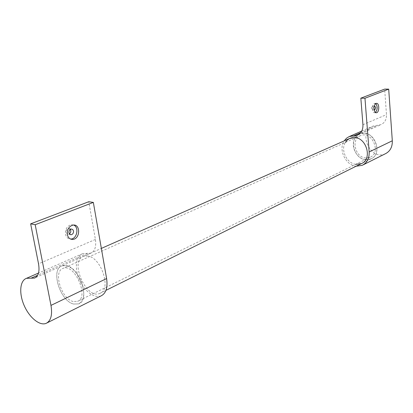 <?xml version="1.0" encoding="UTF-8"?>
<svg xmlns="http://www.w3.org/2000/svg" width="413" height="413" viewBox="0 0 413 413"><rect width="100%" height="100%" fill="white"/><g stroke="black" fill="none" stroke-linecap="round" stroke-linejoin="round"><path stroke-width="0.31" stroke-dasharray="2.06 1.55" d="M73.555 225.023L71.403 224.713C67.159 225.854 65.197 229.024 65.507 234.217C66.24 237.294 67.928 238.91 70.577 239.065M101.061 295.894C94.396 298.759 84.206 290.984 79.337 279.668C74.361 268.388 75.801 256.075 82.657 253.659L90.814 253.133C94.876 251.254 96.41 246.695 95.403 239.457L88.769 201.73M70.339 229.36L68.589 228.503C66.891 228.957 66.101 230.222 66.23 232.287L67.371 234.006L68.413 234.217L69.379 233.877M73.638 304.04C59.993 301.077 50.236 269.147 62.089 265.796L66.436 265.636C80.019 267.815 90.354 300.38 78.687 303.885L73.638 304.04C59.993 301.077 50.236 269.147 62.089 265.796C69.012 264.594 75.316 269.57 81 280.726C85.279 292.43 84.51 300.153 78.687 303.885L73.638 304.04M88.036 256.029L83.669 256.241C69.079 260.722 86.172 299.952 99.853 293.385C111.613 289.771 101.655 257.986 88.036 256.029M73.163 301.505C61.346 298.981 52.864 271.289 63.122 268.378C74.624 263.102 89.611 297.484 77.494 301.371L73.163 301.505M365.97 157.962C355.19 157.766 350.601 138.949 360.585 135.619C371.943 130.487 381.695 152.872 370.022 157.286L365.97 157.962M366.109 159.717C353.657 159.464 348.391 137.736 359.935 133.915C373.022 128.03 384.26 153.817 370.833 158.922L366.109 159.717M355.712 164.333C346.708 163.3 340.41 149.981 345.34 142.423M365.763 159.686L370.833 158.922C382.046 154.808 376.346 133.156 364.008 133.27L359.935 133.915L355.325 137.668M355.061 138.087C350.141 145.552 356.336 158.649 365.268 159.624M385.344 153.765C370.198 161.184 357.281 131.535 373.259 126.027L380.786 124.721C384.694 122.935 386.594 119.563 386.48 114.618L384.658 89.11M373.326 107.581L372.371 109.832C371.137 108.733 371.137 107.488 372.376 106.1L373.326 107.581M356.166 166.202C345.598 165.345 338.123 149.527 344.184 140.89M374.095 109.357L374.199 106.662M375.789 103.637L374.472 103.436C371.607 104.329 371.932 113.291 374.792 112.697L375.443 112.45M87.319 253.365L37.609 275.301M95.403 239.457L38.538 263.845M362.944 124.716L386.48 114.618M360.544 132.795L377.565 125.284M71.403 224.713L73.23 225.044M90.814 253.133L35.198 277.763M83.669 256.241L101.361 248.409M99.853 293.385L105.965 290.354M82.657 253.659L38.517 273.045M46.974 322.935L46.111 323.369M68.413 234.217L70.127 234.548M68.589 228.503L71.315 229.014M360.585 135.619L63.122 268.378M370.022 157.286L77.494 301.371M359.935 133.915L350.234 138.21L359.935 133.915M370.833 158.922L362.087 163.264L370.833 158.922M357.937 134.839L380.786 124.721M362.17 165.35L363.048 164.911M361.7 131.102L373.259 126.027M372.371 109.832L374.668 109.894M372.376 106.1L374.818 106.156M374.792 112.697L376.067 112.734M374.813 103.348L376.444 103.379"/><path stroke-width="0.62" d="M67.334 234.569C67.025 229.365 68.986 226.19 73.23 225.044C80.742 224.016 80.267 239.06 72.786 239.411C69.952 239.452 68.135 237.836 67.334 234.569M70.577 239.065L70.964 239.044C77.138 238.838 79.317 226.98 73.555 225.023M73.504 230.955C73.628 233.025 72.838 234.29 71.139 234.744L69.735 234.279L68.95 232.808C68.826 230.738 69.616 229.468 71.315 229.014L72.719 229.483L73.504 230.955M31.063 278.186L34.501 278.073C38.44 276.245 39.787 271.501 38.538 263.845L30.65 223.851L35.188 224.713L50.98 305.393C52.549 314.923 50.923 320.916 46.111 323.369C39.643 326.1 29.344 317.545 24.155 305.496C18.859 293.488 19.824 280.623 26.484 278.326L31.063 278.186L37.609 275.301M69.379 233.877C70.871 232.591 71.191 231.089 70.339 229.36M46.974 322.935L101.061 295.894C106.033 293.364 107.881 287.587 106.611 278.563L93.343 202.411L88.769 201.73L30.65 223.851M93.343 202.411L35.188 224.713M345.34 142.423L347.116 140.193L349.388 138.587L354.339 137.57C366.775 137.508 372.603 159.521 361.318 163.646L355.712 164.333M355.325 137.668L355.061 138.087M365.268 159.624L365.763 159.686M344.184 140.89L346.543 138.2L349.104 136.62L357.235 135.149C361.205 133.332 363.11 129.852 362.944 124.716L360.838 98.175L384.658 89.11L388.695 89.136L392.309 140.781C392.479 146.997 390.156 151.323 385.344 153.765L363.048 164.911M360.838 98.175L364.958 98.242L388.695 89.136M376.104 103.467L376.444 103.379C379.532 102.796 379.501 112.604 376.424 112.744C373.564 113.338 373.249 104.365 376.104 103.467M364.958 98.242L369.155 151.948C369.382 158.406 367.054 162.872 362.17 165.35L356.166 166.202M374.199 106.662L374.818 106.156L375.763 107.638L374.808 109.894L374.095 109.357M375.443 112.45C377.616 109.564 377.735 106.626 375.789 103.637M106.611 278.563L50.98 305.393M353.951 135.701L360.544 132.795M369.155 151.948L392.309 140.781M70.964 239.044L72.786 239.411M35.198 277.763L34.501 278.073M38.517 273.045L26.484 278.326M70.127 234.548L71.139 234.744M350.234 138.21L101.361 248.409M361.318 163.646L105.965 290.354M357.235 135.149L357.937 134.839M349.568 136.429L361.7 131.102M376.067 112.734L376.424 112.744"/></g></svg>
